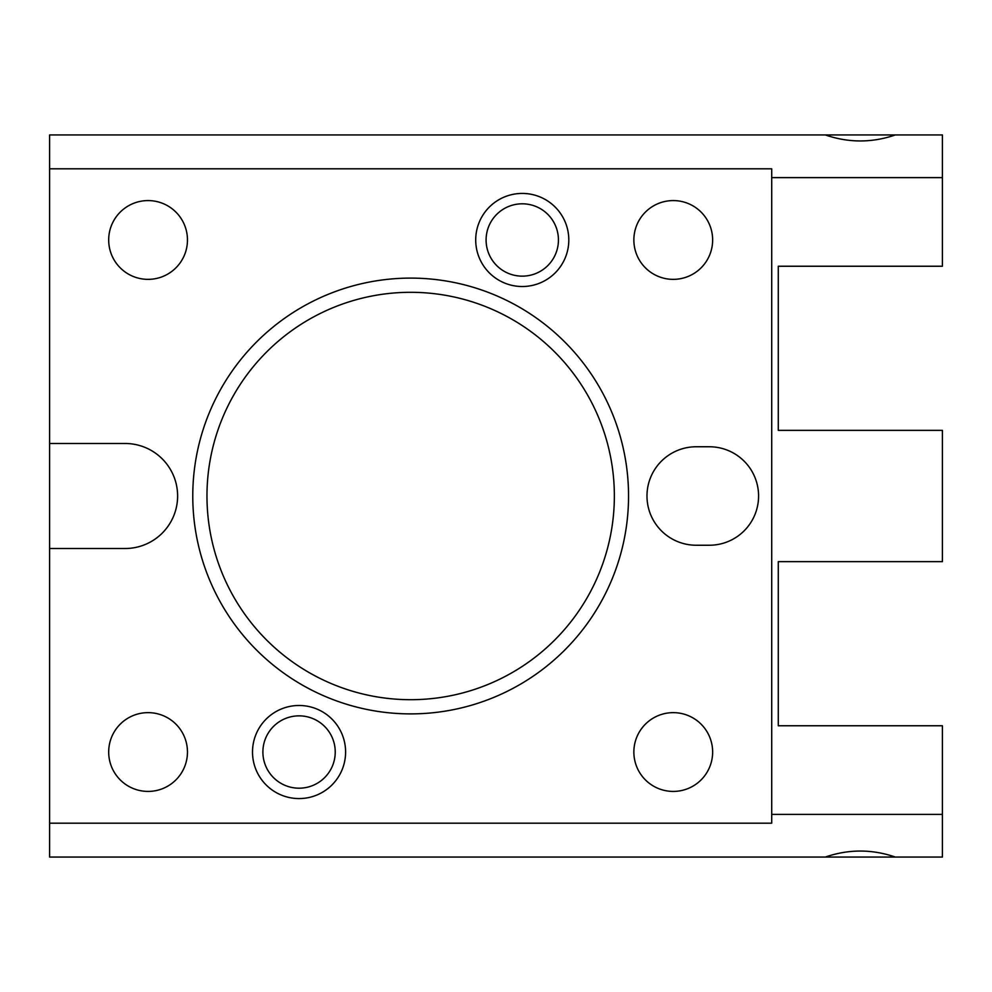 <?xml version="1.0" encoding="UTF-8"?>
<svg xmlns="http://www.w3.org/2000/svg" width="992" height="992" viewBox="0 0 992 992"><rect width="100%" height="100%" fill="white"/><g stroke="black" fill="none" stroke-linecap="round" stroke-linejoin="round"><path stroke-width="1.49" d="M825.307 134.937C848.668 142.947 872.018 142.947 895.379 134.937L49.6 134.937L49.6 857.063L942.4 857.063L942.4 814.382L771.714 814.382L771.714 823.186L49.6 823.186M49.6 443.486L125.091 443.486A52.514 52.514 0 0 1 177.618 496A52.514 52.514 0 0 1 125.091 548.514L49.6 548.514M49.6 168.814L771.714 168.814L771.714 177.618L942.4 177.618L942.4 134.937L895.379 134.937M696.223 545.24L709.354 545.24A49.24 49.24 0 0 0 758.582 496A49.24 49.24 0 0 0 709.354 446.76L696.223 446.76A49.24 49.24 0 0 0 646.982 496A49.24 49.24 0 0 0 696.223 545.24M568.8 239.977A46.537 46.537 0 0 1 522.263 286.514A46.537 46.537 0 0 1 475.714 239.977A46.537 46.537 0 0 1 522.263 193.428A46.537 46.537 0 0 1 568.8 239.977M345.6 752.023A46.537 46.537 0 0 1 299.063 798.572A46.537 46.537 0 0 1 252.514 752.023A46.537 46.537 0 0 1 299.063 705.486A46.537 46.537 0 0 1 345.6 752.023M628.544 496A217.893 217.893 0 0 1 410.663 713.893A217.893 217.893 0 0 1 192.77 496A217.893 217.893 0 0 1 410.663 278.107A217.893 217.893 0 0 1 628.544 496M895.379 857.063C872.018 849.053 848.668 849.053 825.307 857.063M771.714 177.618L771.714 814.382M942.4 177.618L942.4 266.24L778.286 266.24L778.286 430.354L942.4 430.354L942.4 561.646L778.286 561.646L778.286 725.76L942.4 725.76L942.4 814.382M187.463 752.023A39.382 39.382 0 0 0 148.068 712.64A39.382 39.382 0 0 0 108.686 752.023A39.382 39.382 0 0 0 148.068 791.418A39.382 39.382 0 0 0 187.463 752.023M187.463 239.977A39.382 39.382 0 0 0 148.068 200.582A39.382 39.382 0 0 0 108.686 239.977A39.382 39.382 0 0 0 148.068 279.36A39.382 39.382 0 0 0 187.463 239.977M712.64 752.023A39.382 39.382 0 0 0 673.246 712.64A39.382 39.382 0 0 0 633.863 752.023A39.382 39.382 0 0 0 673.246 791.418A39.382 39.382 0 0 0 712.64 752.023M712.64 239.977A39.382 39.382 0 0 0 673.246 200.582A39.382 39.382 0 0 0 633.863 239.977A39.382 39.382 0 0 0 673.246 279.36A39.382 39.382 0 0 0 712.64 239.977M558.434 239.977A36.171 36.171 0 0 1 522.263 276.148A36.171 36.171 0 0 1 486.092 239.977A36.171 36.171 0 0 1 522.263 203.806A36.171 36.171 0 0 1 558.434 239.977M335.234 752.023A36.171 36.171 0 0 1 299.063 788.194A36.171 36.171 0 0 1 262.892 752.023A36.171 36.171 0 0 1 299.063 715.852A36.171 36.171 0 0 1 335.234 752.023M614.358 496A203.695 203.695 0 0 1 410.663 699.695A203.695 203.695 0 0 1 206.968 496A203.695 203.695 0 0 1 410.663 292.305A203.695 203.695 0 0 1 614.358 496"/></g></svg>
